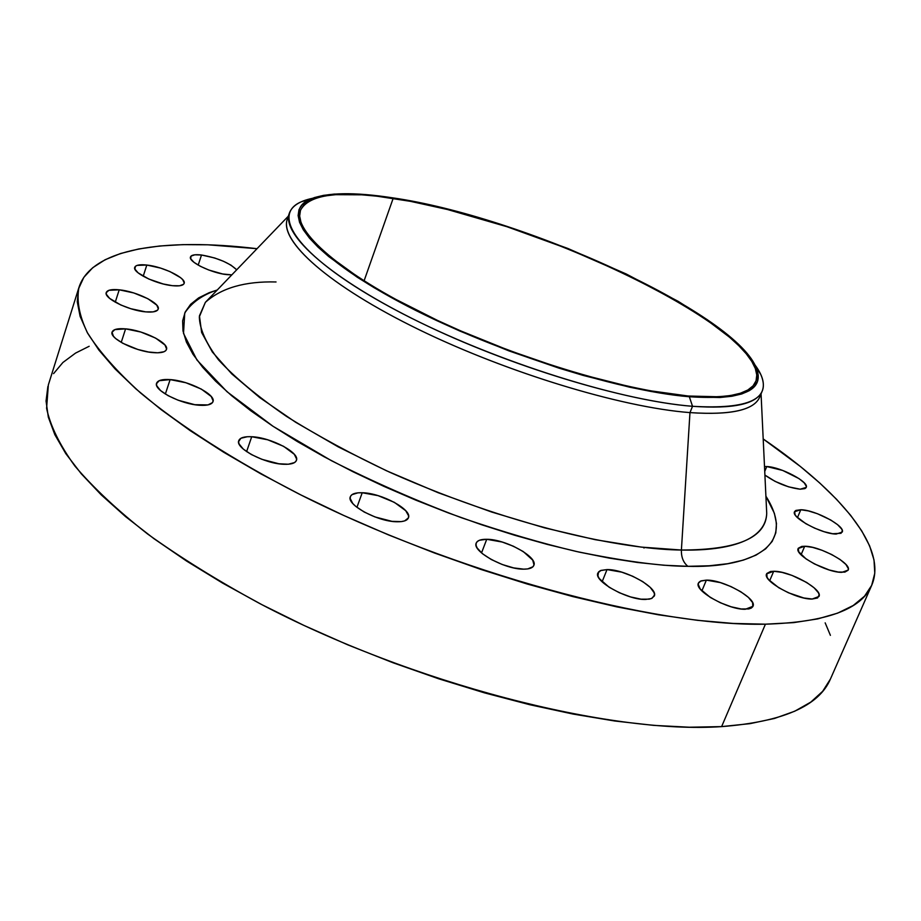 <?xml version="1.0" encoding="UTF-8"?>
<svg xmlns="http://www.w3.org/2000/svg" width="921" height="921" viewBox="0 0 921 921"><rect width="100%" height="100%" fill="white"/><g stroke="black" fill="none" stroke-linecap="round" stroke-linejoin="round"><path stroke-width="1.38" d="M841.921 572.332C826.874 572.77 794.017 554.764 798.196 548.49L804.712 546.257L801.063 554.776L804.712 546.257L801.742 546.429L798.334 548.225L798.68 551.714L806.071 558.92L814.532 563.974L829.28 569.995L838.248 572.045L844.868 572.114L848.126 570.203L848.322 568.602L845.869 564.412L840.01 559.461L831.64 554.511L822.027 550.274L812.587 547.373L804.712 546.257C819.794 546.026 852.155 563.687 848.16 570.111L841.921 572.332M836.21 534.053C821.889 534.18 790.713 517.395 794.535 511.719L800.798 509.75L797.459 517.602L800.798 509.75L795.894 510.418L794.685 511.431L794.996 514.597L796.527 516.635L805.806 523.669L814.694 528.182L824.145 531.716L832.699 533.731L841.034 533.294L842.358 530.784L841.644 528.999L837.615 524.694L830.719 519.985L817.33 513.688L808.316 510.902L800.798 509.75C815.154 509.797 845.869 526.282 842.22 532.096L836.21 534.053M800.188 489.201C787.823 487.635 776.058 482.926 764.914 475.075L775.091 481.384L788.537 486.829L800.188 489.201L804.931 488.614L806.071 487.693L806.347 486.392L804.263 482.88L799.037 478.621L782.712 470.447L766.767 466.544L764.741 471.402L766.767 466.544L764.511 466.544L766.767 466.544C780.617 466.889 809.524 482.132 806.209 487.428L800.188 489.201M226.808 274.619C211.37 273.111 187.976 261.679 190.497 256.936C191.384 254.91 195.068 254.265 201.515 255.002L198.188 265.121L201.515 255.002L194.838 254.806L191.027 256.119L190.716 258.755L193.986 262.335L200.352 266.296L208.86 270.037L222.652 273.974L231.816 274.872L226.808 274.619M172.4 285.683C156.121 284.198 132.117 272.432 134.754 267.309C135.744 265.041 139.762 264.292 146.819 265.041L143.204 276.242L146.819 265.041L137.125 265.386L135.445 266.284L134.892 269.082L138.115 272.858L148.845 279.051L163.236 283.979L172.4 285.683L179.537 285.786L183.578 284.29L184.223 283.012L182.703 279.639L180.585 277.682L169.959 271.591L160.668 268.115L146.819 265.041C163.086 266.664 186.664 278.211 184.142 283.403C183.198 285.602 179.284 286.362 172.4 285.683M145.61 311.862C128.445 310.469 103.451 298.128 106.272 292.498C107.354 289.988 111.671 289.09 119.212 289.816L115.252 302.203L119.212 289.816L108.897 290.311L106.226 292.671L106.376 294.352L109.645 298.404L120.824 304.989L130.77 308.708L145.61 311.862L153.197 311.874L157.537 310.193L158.285 308.788L156.789 305.15L147.867 298.703L133.81 292.959L119.212 289.816C136.377 291.347 160.899 303.47 158.193 309.157C157.169 311.609 152.978 312.507 145.61 311.862M153.381 352.639C135.352 351.465 109.023 338.249 112.109 332.021C113.283 329.281 117.773 328.221 125.59 328.866L121.227 342.405L125.59 328.866L114.814 329.626L112.04 332.285L113.433 336.246L115.666 338.537L122.792 343.291L137.851 349.473L148.5 352.006L157.71 352.801L164.053 351.73L165.826 350.544L166.586 348.99L164.986 345.018L155.603 338.088L140.867 332.044L125.59 328.866C143.618 330.213 169.441 343.176 166.471 349.473C165.366 352.144 161.002 353.192 153.381 352.639M199.88 405.275C181.138 404.423 153.162 390.067 156.605 383.182C157.836 380.281 162.338 379.084 170.12 379.602L165.343 394.061L170.12 379.602L159.16 380.707L156.478 383.723L156.754 385.772L160.542 390.562L168.094 395.662L178.26 400.267L194.861 404.699L207.962 404.918L212.452 402.638L213.131 400.888L211.254 396.514L201.285 389.065L185.892 382.745L170.12 379.602C188.863 380.649 216.285 394.718 212.981 401.683C211.818 404.492 207.444 405.701 199.88 405.275M283.91 464.276C264.73 463.827 234.913 448.124 238.769 440.629C240.013 437.682 244.33 436.393 251.721 436.738L246.598 451.612L251.721 436.738L247.323 436.727L240.934 438.258L238.574 441.654L239.057 443.899L243.305 449.091L251.329 454.514L261.898 459.326L278.867 463.77L288.319 464.23L294.536 462.572L296.136 461.018L296.631 459.072L294.317 454.306L283.645 446.351L267.712 439.789L251.721 436.738C270.901 437.406 300.142 452.787 296.424 460.396C295.25 463.24 291.071 464.529 283.91 464.276M396.974 521.77C377.771 521.781 346.077 504.639 350.348 496.684C351.557 493.863 355.518 492.551 362.229 492.747L356.934 507.333L362.229 492.747L357.958 492.839L351.983 494.658L350.51 496.304L350.141 498.388L352.766 503.499L355.679 506.331L364.163 512.007L375.02 516.957L392.024 521.355L401.234 521.608L404.63 520.895L408.371 517.936L408.602 515.818L405.735 510.706L394.372 502.359L378.094 495.648L362.229 492.747C381.432 492.977 412.527 509.762 408.417 517.832C407.266 520.561 403.456 521.873 396.974 521.77M523.75 569.155C504.973 569.581 471.644 551.161 476.238 543.045C477.366 540.466 480.866 539.222 486.737 539.292L481.522 552.922L486.737 539.292L479.542 540.224L477.32 541.513L476.157 543.275L476.111 545.474L477.17 548.018L482.477 553.728L491.307 559.531L502.29 564.527L513.711 567.912L523.75 569.155L527.756 568.902L532.971 566.737L533.996 564.895L532.706 560.106L523.243 551.552L513.319 546.199L502.175 542.032L486.737 539.292C505.537 539.13 538.244 557.159 533.835 565.425C532.752 567.912 529.391 569.155 523.75 569.155M645.54 599.456C627.546 600.158 593.159 580.909 597.902 572.966L600.941 570.41L607.02 569.581L602.104 581.807L607.02 569.581L600.423 570.617L598.535 571.953L597.936 575.993L599.272 578.561L609.161 587.253L619.326 592.721L630.551 596.923L641.062 599.18L649.236 599.157L652.022 598.282L654.52 595.012L654.129 592.733L650.214 587.356L642.697 581.577L632.715 576.258L621.767 572.16L607.02 569.581C625.037 569.143 658.814 587.978 654.255 596.094L651.354 598.581L645.54 599.456M812.207 599.03C796.251 599.709 762.139 580.748 766.64 573.841L773.698 571.273L769.657 580.76L773.698 571.273L770.532 571.492L766.825 573.484L767.032 577.248L768.655 579.631L778.717 587.702L788.445 592.779L803.803 597.971L812.207 599.03L817.595 597.948L819.172 594.897L818.435 592.79L814.106 587.794L806.6 582.417L791.945 575.383L782.021 572.378L773.698 571.273C789.688 570.824 823.259 589.405 818.965 596.486L812.207 599.03M745.388 609.242C728.407 610.024 693.732 590.591 698.44 583.085L701.1 580.863L706.372 580.126L701.883 590.891L706.372 580.126L700.386 581.174L698.774 582.486L698.199 584.271L700.202 588.968L710.333 597.441L720.36 602.748L731.228 606.812L741.221 608.988L748.785 608.931L751.283 608.067L752.779 606.686L752.618 602.622L748.393 597.372L740.783 591.743L730.94 586.562L720.337 582.59L706.372 580.126C723.388 579.597 757.476 598.615 752.975 606.294L745.388 609.242M276.047 281.964C244.951 281.158 221.385 287.962 205.36 302.353L199.339 316.859C199.615 328.843 206.005 343.165 218.496 359.835C234.993 377.656 257.604 396.467 286.327 416.28C317.964 436.024 352.421 454.675 389.698 472.231C525.81 532.557 633.188 549.664 681.402 550.033C681.183 557.147 683.347 562.57 687.872 566.323C661.451 566.242 624.277 561.292 576.35 551.472C541.905 543.344 503.66 532.119 461.594 517.786C417.904 501.461 374.479 482.408 331.318 460.638L273.03 426.285L227.026 391.736L196.956 360.019L183.509 333.425L184.741 313.025C191.66 302.537 202.505 294.858 217.264 289.988L209.194 292.682L198.66 297.874L190.612 304.321L185.213 312L182.634 320.888L182.991 330.927L186.41 342.082L192.973 354.251L202.712 367.329L215.629 381.202L231.666 395.719L250.719 410.72L272.639 426.032L297.207 441.458L324.134 456.781L353.123 471.805L383.804 486.323L415.751 500.115L448.539 512.997L481.706 524.774L514.804 535.297L547.362 544.426L578.941 552.059L609.149 558.091L637.574 562.489L663.914 565.229L687.872 566.323L709.216 565.782L727.763 563.698L743.385 560.106L756.014 555.133L765.616 548.87L772.178 541.421L775.781 532.925L776.472 523.508L774.365 513.273L765.915 496.212C800.407 550.562 743.017 567.923 687.872 566.323C683.347 562.57 681.183 557.147 681.402 550.033C737.56 549.941 765.996 537.714 766.721 513.354L761.034 393.302M760.711 393.785C757.787 409.223 734.198 415.509 689.967 412.608L692.523 406.299L689.345 396.755C615.781 390.826 487.232 349.163 399.242 301.858C310.838 254.518 279.051 212.302 310.204 199.178C326.863 192.397 354.24 191.936 392.334 197.796C521.562 216.274 731.435 311.206 755.796 366.662C766.065 390.136 743.915 400.163 689.345 396.755L692.523 406.299C748.819 409.546 771.556 398.931 760.758 374.444L754.886 364.82C762.565 375.089 765.017 383.804 762.254 390.953C756.751 404.077 733.507 409.189 692.523 406.299L689.967 412.608C730.963 415.383 754.241 410.144 759.802 396.893L762.254 390.953M289.344 213.2C291.98 206.005 299.567 201.066 312.104 198.395L301.34 201.768C268.817 215.387 301.075 259.181 392.415 308.305C483.329 357.429 616.575 400.508 692.523 406.299C624.231 400.934 509.52 366.098 420.483 322.638C331.238 279.167 281.285 234.82 289.344 213.2L287.283 219.279C279.155 241.118 328.97 285.683 418.099 329.211C507.022 372.717 621.652 407.45 689.967 412.608L681.402 550.033L689.967 412.608C620.052 407.37 501.623 370.99 412.021 326.218C322.177 281.435 275.54 236.72 288.641 216.343M47.88 386.498L46.05 401.015L48.318 417.132L54.869 434.724L65.817 453.662L81.255 473.751L101.172 494.807L125.498 516.566L154.049 538.75L186.572 561.05L222.698 583.154L261.978 604.706L303.872 625.382L347.77 644.838L393.014 662.752L438.891 678.858L484.688 692.914L529.713 704.703L573.276 714.097L614.768 721.005L653.622 725.368L689.369 727.222L721.615 726.611C782.758 721.88 819.045 705.993 830.477 678.927L871.715 585.296C861.63 609.368 826.195 622.331 765.42 624.185L721.615 726.611L750.051 723.641L774.469 718.461L794.731 711.219L810.802 702.101L822.672 691.303L830.431 679.03M78.964 287.387L48.341 384.943L46.591 408.325C50.31 425.847 59.761 445.096 74.923 466.084C93.458 487.854 117.658 510.476 147.521 533.927C180.435 557.539 217.805 580.737 259.653 603.497C411.319 683.394 609.84 734.382 721.615 726.611L765.42 624.185L793.649 622.631L817.756 618.9L837.626 613.144L853.203 605.511L864.52 596.198L871.669 585.376L874.777 573.253L874.017 560.003L869.597 545.808L861.722 530.864L850.636 515.311L836.579 499.32L819.782 483.03L800.499 466.579L763.198 438.96C840.217 491.572 887.936 547.822 871.715 585.296M688.24 396.018C622.377 390.55 512.214 356.922 426.665 315.258C340.908 273.572 292.694 231.102 300.396 210.483C308.708 194.273 339.63 190.233 393.163 198.36L364.06 280.893L393.163 198.36C536.459 218.093 775.908 334.219 755.738 381.639C750.442 394.211 727.947 399 688.24 396.018L718.564 396.778L730.572 395.535L740.346 393.255L747.852 389.997L753.079 385.83L756.049 380.81L756.774 375.008L755.335 368.527L751.789 361.423L746.24 353.779L738.792 345.697L729.559 337.236L706.223 319.529L677.269 301.271L625.681 274.09L567.67 248.728L506.999 226.727L447.525 209.528L410.478 201.342L376.873 196.173L361.746 194.815L335.566 194.676L324.814 195.954L315.811 198.153L308.673 201.262L303.527 205.291L300.488 210.23L299.647 216.044L301.075 222.721L304.828 230.204L310.941 238.435L319.403 247.335L330.179 256.844L358.384 277.256L375.572 287.928L394.602 298.761L437.325 320.335L460.512 330.812L509.117 350.464L558.621 367.537L582.912 374.835L629.055 386.521L650.364 390.792L688.24 396.018M643.434 547.362L644.032 548.018M89.164 346.284L75.557 353.088L62.881 362.506L53.568 373.638M830.408 635.352L825.17 622.849M765.42 624.185C654.255 626.775 453.466 572.425 298.508 493.748C233.819 460.35 179.86 425.675 140.545 392.933C117.036 371.589 99.422 351.707 87.691 333.287C79.287 315.926 76.385 300.603 78.987 287.329C91.467 248.44 164.422 237.549 257.017 248.693L207.973 244.802L182.83 244.641L159.69 245.999L138.829 248.946L120.536 253.517L105.075 259.757L92.745 267.7L83.823 277.359L78.584 288.71L77.26 301.731L80.104 316.364L87.265 332.527L98.904 350.095L115.067 368.907L135.767 388.766L160.91 409.465L190.325 430.729L223.722 452.269L260.724 473.785L300.879 494.934L343.625 515.403L388.34 534.836L434.332 552.945L480.889 569.431L527.284 584.041L572.793 596.578L616.736 606.858L658.492 614.802L697.496 620.328L733.266 623.448L765.42 624.185M236.697 269.807L231.021 265.167L223.538 261.311L214.639 257.972L201.515 255.002C217.621 257.868 229.341 262.807 236.697 269.807M208.952 298.623L205.36 302.353L199.443 315.822L201.63 332.493L212.36 352.006L231.781 373.914L259.699 397.561L295.526 422.186L338.237 446.881L386.383 470.712L438.177 492.723L491.63 512.018L544.622 527.86L595.104 539.66L641.212 547.097L681.402 550.033C722.571 550.965 765.363 542.918 766.721 513.354L766.479 508.185M689.345 396.755L651.216 391.506L629.768 387.211L583.292 375.446L558.828 368.089L508.968 350.901L460.016 331.111L436.658 320.554L414.438 309.744L374.467 287.916L357.164 277.163L328.785 256.614L317.952 247.047L309.444 238.079L303.308 229.79L299.544 222.272L298.116 215.56L298.98 209.7L302.053 204.738L307.246 200.686L314.441 197.566L323.524 195.367L334.358 194.078L360.71 194.227L375.941 195.597L409.753 200.801L447.042 209.044L506.861 226.359L567.889 248.474L626.245 273.998L678.155 301.328L707.293 319.702L730.79 337.523L740.093 346.043L747.61 354.182L753.194 361.872L756.774 369.022L758.248 375.561L757.523 381.398L754.564 386.463L749.314 390.665L741.762 393.958L731.93 396.249L719.865 397.515L689.345 396.755M760.758 374.444L755.796 366.662M205.36 302.353L288.342 216.159M301.34 201.768L310.204 199.178"/></g></svg>
